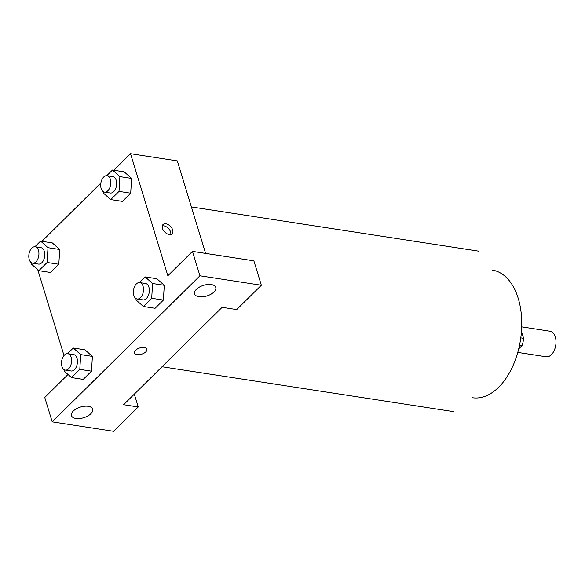 <?xml version="1.0" encoding="UTF-8"?>
<svg xmlns="http://www.w3.org/2000/svg" width="585" height="585" viewBox="0 0 585 585"><rect width="100%" height="100%" fill="white"/><g stroke="black" fill="none" stroke-linecap="round" stroke-linejoin="round"><path stroke-width="0.88" d="M517.776 352.419L546.141 356.784A12.921 7.729 -81.2 0 0 555.75 345.194A12.921 7.729 -81.2 0 0 550.075 331.249L521.703 326.876M521.476 331.293L523.626 338.327A17.543 10.493 -81.2 0 1 522.017 345.618L518.698 348.901M519.524 345.23L522.017 345.618M520.782 337.889L523.626 338.327M492.153 270.051A64.591 38.639 98.8 0 1 521.608 318.189A64.591 38.639 98.8 0 1 498.647 387.27A64.591 38.639 98.8 0 1 472.497 397.727M123.625 404.718L222.103 307.337L236.72 309.589L261.341 285.246L199.938 275.791L52.219 421.865L113.622 431.313L138.243 406.97L123.625 404.718M113.812 170.228L130.543 153.687L177.321 160.882L205.613 253.407M134.521 352.967A6.457 3.247 163 0 0 137.109 354.627A6.457 3.247 -17 0 1 134.521 352.967A6.457 3.247 -17 0 1 139.749 347.973A6.457 3.247 -17 0 1 146.879 349.194A6.457 3.247 -17 0 1 143.998 353.194A6.457 3.247 -17 0 1 137.109 354.627A6.457 3.247 163 0 0 143.99 353.194A6.457 3.247 163 0 0 146.879 349.186M199.017 296.756A11.078 5.572 -17 0 1 194.578 293.904A11.078 5.572 -17 0 1 203.543 285.341A11.078 5.572 -17 0 1 215.763 287.432A11.078 5.572 -17 0 1 210.827 294.299A11.078 5.572 -17 0 1 199.017 296.756M75.918 418.48A11.078 5.572 -17 0 1 71.487 415.628A11.078 5.572 -17 0 1 80.445 407.065A11.078 5.572 -17 0 1 92.664 409.156A11.078 5.572 -17 0 1 87.728 416.023A11.078 5.572 -17 0 1 75.918 418.48M52.219 421.865L44.76 397.456L68.006 374.466M134.316 394.144L138.243 406.97M261.341 285.246L253.875 260.837L192.472 251.382L167.858 275.732L130.543 153.687M192.472 251.382L199.938 275.791M139.449 282.584L145.168 276.932L156.86 278.738L164.275 285.297L163.39 300.09L155.098 308.295L163.39 300.09L151.698 298.291L143.405 306.489L135.991 299.915L136.071 298.613M119.011 191.383L130.704 193.182L122.411 201.379L130.704 193.182L131.588 178.403L124.174 171.822L131.588 178.403L119.888 176.604L119.011 191.383L110.719 199.58L103.304 192.999L103.384 191.704M47.122 262.468L58.814 264.266L50.522 272.471L58.814 264.266L59.699 249.488L47.999 247.689L47.122 262.468L38.829 270.665L31.415 264.091L31.495 262.789M34.881 246.76L40.592 241.108L52.284 242.914L59.707 249.473M67.567 353.669L73.279 348.024L84.971 349.823L92.386 356.382M79.809 369.384L91.501 371.183L83.209 379.38L91.501 371.183L92.386 356.404L80.686 354.605L79.809 369.384L71.516 377.581L64.101 371L64.182 369.705M41.923 241.312L100.861 183.032M64.006 355.526L37.769 269.729M165.921 223.821A6.457 4.029 -134.7 0 1 171.8 228.07A6.457 4.029 -134.7 0 1 172.092 233.759A6.457 4.029 -134.7 0 1 164.685 231.996A6.457 4.029 -134.7 0 1 163.01 224.567A6.457 4.029 -134.7 0 1 165.921 223.821M170.754 234.468A6.457 4.029 45.3 0 0 163.851 225.868A6.457 4.029 45.3 0 0 162.279 225.898M40.592 241.108L47.999 247.689M32.599 263.192L38.449 264.091A8.3 4.965 -81.2 0 0 44.614 256.647A8.3 4.965 -81.2 0 0 40.972 247.689L35.122 246.79A8.3 4.965 -81.2 0 0 29.981 250.768A8.3 4.965 -81.2 0 0 29.25 259.55A8.3 4.965 -81.2 0 0 32.599 263.192A8.3 4.965 -81.2 0 0 38.771 255.747A8.3 4.965 -81.2 0 0 35.122 246.79M38.829 270.665L50.522 272.471M52.284 242.914L59.699 249.488M106.77 175.668L112.481 170.023L119.888 176.604M104.488 192.099L110.338 193.006A8.3 4.965 -81.2 0 0 116.503 185.555A8.3 4.965 -81.2 0 0 112.861 176.597L107.011 175.697A8.3 4.965 -81.2 0 0 101.87 179.683A8.3 4.965 -81.2 0 0 101.139 188.465A8.3 4.965 -81.2 0 0 104.488 192.099A8.3 4.965 -81.2 0 0 110.66 184.655A8.3 4.965 -81.2 0 0 107.011 175.697M110.719 199.58L122.411 201.379M112.481 170.023L124.174 171.822M73.279 348.024L80.686 354.605M65.286 370.1L71.136 371A8.3 4.965 -81.2 0 0 77.3 363.556A8.3 4.965 -81.2 0 0 73.659 354.598L67.809 353.698A8.3 4.965 -81.2 0 0 62.668 357.684A8.3 4.965 -81.2 0 0 61.937 366.459A8.3 4.965 -81.2 0 0 65.286 370.1A8.3 4.965 -81.2 0 0 71.458 362.656A8.3 4.965 -81.2 0 0 67.809 353.698M71.516 377.581L83.209 379.38M84.971 349.823L92.386 356.404M145.168 276.932L152.575 283.513L151.698 298.291M137.175 299.015L143.025 299.915A8.3 4.965 -81.2 0 0 149.19 292.471A8.3 4.965 -81.2 0 0 145.548 283.513L139.698 282.613A8.3 4.965 -81.2 0 0 134.557 286.591A8.3 4.965 -81.2 0 0 133.826 295.374A8.3 4.965 -81.2 0 0 137.175 299.015A8.3 4.965 -81.2 0 0 143.347 291.571A8.3 4.965 -81.2 0 0 139.698 282.613M152.575 283.513L164.268 285.312L156.86 278.738M143.405 306.489L155.098 308.295M162.016 366.751L453.887 411.686M191.405 206.929L478.603 251.148"/></g></svg>
